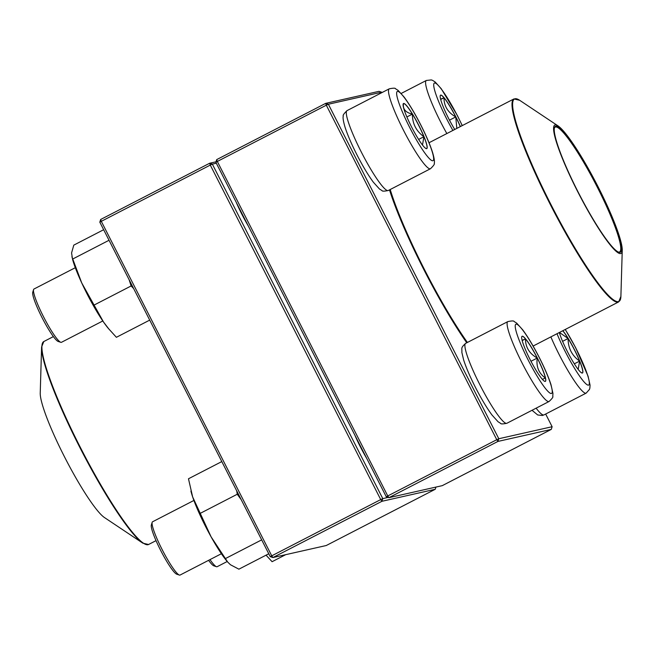 <?xml version="1.0" encoding="UTF-8"?>
<svg xmlns="http://www.w3.org/2000/svg" width="655" height="655" viewBox="0 0 655 655"><rect width="100%" height="100%" fill="white"/><g stroke="black" fill="none" stroke-linecap="round" stroke-linejoin="round"><path stroke-width="0.98" d="M386.286 496.801L387.76 495.958L388.955 497.669L442.272 485.65L551.273 429.402L497.947 441.421L388.955 497.669L386.286 496.801L215.847 162.293L217.321 161.449L387.76 495.958L496.76 439.71L326.321 105.201L217.321 161.449L216.699 159.607L325.699 103.359L379.016 91.332L381.685 92.208L328.36 104.235L498.799 438.735L552.124 426.716L545.664 414.034M466.753 342.786A116.901 16.473 -117.3 0 1 389.496 189.884M381.89 92.617L381.685 92.208M215.847 162.293L216.699 159.607M325.699 103.359L326.321 105.201L328.36 104.235L325.699 103.359M496.76 439.71L497.947 441.421L498.799 438.735L496.76 439.71M552.124 426.716L551.273 429.402M454.742 129.477A25.381 3.578 -117.3 0 1 440.594 95.139A25.381 3.578 -117.3 0 1 455.839 116.885A25.381 3.578 -117.3 0 1 460.391 126.562M440.618 99.2L443.975 97.759A25.381 3.578 62.7 0 0 440.553 95.163M460.301 126.611A25.381 3.578 62.7 0 0 455.749 116.926A25.381 3.578 62.7 0 0 443.975 97.759C443.975 106.118 447.905 112.504 455.749 116.926L456.822 128.405M455.749 116.926L449.486 120.16M443.975 97.759L440.684 99.462M403.619 103.457A25.381 3.578 -117.3 0 1 418.52 124.835A25.381 3.578 -117.3 0 1 426.773 148.62A25.381 3.578 -117.3 0 1 411.954 127.7A25.381 3.578 -117.3 0 1 403.496 103.506A25.381 3.578 -117.3 0 1 403.619 103.457M75.309 267.698L33.962 289.035A29.974 4.225 62.7 0 0 33.569 289.584A29.974 4.225 62.7 0 0 43.95 317.61A29.974 4.225 62.7 0 0 60.776 342.311A29.974 4.225 62.7 0 0 61.308 342.36A29.974 4.225 62.7 0 0 61.447 342.311L102.794 320.975M60.776 342.311L58.148 341.443A27.977 3.938 -117.3 0 1 42.444 318.387A27.977 3.938 -117.3 0 1 32.75 292.228L33.569 289.584M426.724 148.636A25.381 3.578 62.7 0 0 423.924 136.707L422.491 145.025M425.152 147.964L426.495 148.677M403.071 104.505L403.529 103.506A25.381 3.578 62.7 0 0 403.447 103.531M412.404 114.101A25.381 3.578 62.7 0 0 403.529 103.506C402.571 109.025 405.535 112.562 412.404 114.101C412.355 123.648 416.195 131.18 423.924 136.707A25.381 3.578 62.7 0 0 412.404 114.101L406.878 116.958M423.924 136.707L418.627 139.433M530.124 359.628A25.381 3.578 -117.3 0 1 522.092 336.261A25.381 3.578 -117.3 0 1 536.904 357.18A25.381 3.578 -117.3 0 1 545.369 381.374A25.381 3.578 -117.3 0 1 530.124 359.628M193.905 500.453L152.558 521.789A29.974 4.225 62.7 0 0 152.165 522.338A29.974 4.225 62.7 0 0 162.047 549.389A29.974 4.225 62.7 0 0 179.372 575.074A29.974 4.225 62.7 0 0 180.043 575.065L221.39 553.729M179.372 575.074L176.744 574.198A27.977 3.938 -117.3 0 1 160.573 550.233A27.977 3.938 -117.3 0 1 151.346 524.983L152.165 522.338M537.247 358.048A25.381 3.578 62.7 0 0 525.474 338.889C525.474 347.24 529.396 353.635 537.247 358.048C536.052 366.677 538.778 373.334 545.418 378.025A25.381 3.578 62.7 0 0 537.247 358.048L530.976 361.282M545.32 381.39A25.381 3.578 62.7 0 0 545.418 378.025L542.373 379.343M522.117 340.33L525.474 338.889A25.381 3.578 62.7 0 0 522.043 336.285M525.474 338.889L522.182 340.584M562.858 330.709A25.381 3.578 -117.3 0 1 577.211 355.354A25.381 3.578 -117.3 0 1 582.467 373.006A25.381 3.578 -117.3 0 1 582.344 373.047A25.381 3.578 -117.3 0 1 570.906 358.105A25.381 3.578 -117.3 0 1 559.362 332.511M210.001 559.607A29.974 4.225 62.7 0 0 216.477 566.706A29.974 4.225 62.7 0 0 217.002 566.755A29.974 4.225 62.7 0 0 217.149 566.698L227.211 561.507M216.477 566.706L213.841 565.838A27.977 3.938 -117.3 0 1 208.601 560.328M559.452 332.47L568.106 338.496A25.381 3.578 62.7 0 0 562.768 330.75M582.426 373.023A25.381 3.578 62.7 0 0 579.618 361.093A25.381 3.578 62.7 0 0 568.106 338.496C568.049 348.034 571.889 355.567 579.618 361.093L578.185 369.412M580.846 372.351L582.189 373.063M579.618 361.093L574.32 363.828M568.106 338.496L562.571 341.345M467.195 342.557A114.404 16.121 -117.3 0 1 389.995 189.631M581.861 157.495A72.238 10.177 -117.3 0 1 622.25 250.325A72.238 10.177 -117.3 0 1 578.873 193.929A72.238 10.177 -117.3 0 1 558.044 125.899A72.238 10.177 -117.3 0 1 581.861 157.495M581.984 158.109A70.838 9.981 -117.3 0 1 614.325 222.921A70.838 9.981 -117.3 0 1 618.811 252.224A70.838 9.981 -117.3 0 1 579.045 193.839A70.838 9.981 -117.3 0 1 554.498 127.61A70.838 9.981 -117.3 0 1 581.984 158.109M554.392 128.028A70.241 9.899 -117.3 0 1 555.178 127.119A70.241 9.899 -117.3 0 1 581.501 158.641A70.241 9.899 -117.3 0 1 619.597 251.954A70.241 9.899 -117.3 0 1 618.402 252.069M65.942 459.646A72.238 10.177 62.7 0 0 104.448 517.54L142.839 543.167A113.904 16.047 -117.3 0 1 82.129 451.884A113.904 16.047 -117.3 0 1 41.592 346.978L40.233 393.115A72.238 10.177 62.7 0 0 65.942 459.646M435.239 489.277L381.922 501.304L272.922 557.552L326.239 545.525L435.239 489.277L435.935 487.074M270.253 556.676L271.735 555.833L272.922 557.552L270.253 556.676L99.814 222.176L101.296 221.333L271.735 555.833L380.727 499.585L210.288 165.085L101.296 221.333L100.665 219.482L209.665 163.234L216.003 161.81M216.314 163.21L212.335 164.11L382.774 498.619L388.137 497.407M248.27 225.934A31.972 4.503 -117.3 0 1 241.826 214.177A31.972 4.503 -117.3 0 1 236.201 202.239M366.865 458.688A31.972 4.503 -117.3 0 1 360.422 446.939A31.972 4.503 -117.3 0 1 354.797 435.002M212.335 164.11L209.665 163.234L210.288 165.085L212.335 164.11M382.774 498.619L380.727 499.585L381.922 501.304L382.774 498.619M100.665 219.482L99.814 222.176M227.711 562.105L226.81 561.024A45.956 6.476 -117.3 0 1 211.106 536.854A45.956 6.476 -117.3 0 1 192.652 496.94A45.956 6.476 -117.3 0 1 191.096 491.815A45.956 6.476 -117.3 0 1 190.932 491.168M268.771 553.762L238.895 569.179L230.462 564.749L227.719 562.096L211.106 536.854L192.652 496.94L188.476 478.772L221.799 461.578M241.22 499.691L237.257 494.247L200.176 513.389M237.257 494.247L236.733 490.882M261.689 539.859L225.385 558.592M285.711 554.662L272.095 561.695L266.045 555.17M149.717 320.107L116.393 337.3L108.214 328.27A45.956 6.476 -117.3 0 1 103.547 322.063A45.956 6.476 -117.3 0 1 81.719 282.911A45.956 6.476 -117.3 0 1 72.5 259.061L71.583 252.936L73.786 245.134L103.662 229.717M109.123 329.342L103.547 322.063L81.719 282.911L71.911 256.785M133.645 288.568L131.131 285.957L94.05 305.091M109.041 240.27L72.738 259.003M131.131 285.957L129.109 279.66M462.225 125.621A38.964 5.494 62.7 0 0 435.444 83.136A38.964 5.494 62.7 0 0 446.702 118.94A38.964 5.494 62.7 0 0 452.908 130.427M446.849 133.554A44.958 6.337 -117.3 0 1 440.578 121.855A44.958 6.337 -117.3 0 1 426.339 80.459L431.293 79.926L432.619 80.385L435.141 81.965L441.233 88.712L457.329 115.46L462.283 125.588M432.816 160.753A38.964 5.494 62.7 0 0 411.086 107.633A38.964 5.494 62.7 0 0 401.507 109.794A38.964 5.494 62.7 0 0 432.816 160.753M388.284 190.507C384.239 191.334 382.143 191.358 382.012 190.589L379.482 189.008L373.399 182.262C368.347 175.409 362.976 166.493 357.302 155.513C351.694 144.559 347.6 135.102 345.029 127.152C343.294 121.249 342.712 117.548 343.285 116.05C342.663 115.427 343.924 113.61 347.052 110.605A44.958 6.337 62.7 0 0 361.658 152.73A44.958 6.337 62.7 0 0 388.063 190.589A44.958 6.337 62.7 0 0 388.284 190.507L430.474 168.736A44.958 6.337 -117.3 0 1 430.261 168.818A44.958 6.337 -117.3 0 1 403.857 130.959A44.958 6.337 -117.3 0 1 389.242 88.826C393.287 88.007 395.383 87.983 395.514 88.752L398.043 90.333L404.127 97.079C409.178 103.932 414.549 112.848 420.223 123.828C425.832 134.783 429.926 144.239 432.496 152.189C434.232 158.092 434.814 161.793 434.24 163.283C434.863 163.906 433.602 165.723 430.474 168.736M539.261 357.573A38.964 5.494 62.7 0 0 515.657 329.391A38.964 5.494 62.7 0 0 546.27 389.488A38.964 5.494 62.7 0 0 539.261 357.573M506.88 423.269C502.835 424.088 500.739 424.113 500.608 423.343L498.078 421.763L491.995 415.016C486.763 407.909 481.228 398.666 475.391 387.285C470.028 376.715 466.114 367.594 463.634 359.931L461.849 352.374C462.233 347.944 460.293 348.28 465.648 343.359A44.958 6.337 62.7 0 0 479.878 384.755A44.958 6.337 62.7 0 0 506.88 423.269L549.07 401.49A44.958 6.337 -117.3 0 1 522.829 364.442A44.958 6.337 -117.3 0 1 507.838 321.589C511.883 320.77 513.978 320.737 514.109 321.507L516.639 323.087L522.723 329.833C527.955 336.94 533.489 346.184 539.327 357.573C544.6 367.963 548.481 376.961 550.978 384.583L552.951 393.45L552.771 396.422C553.319 396.979 552.083 398.666 549.07 401.49M557.012 333.723A38.964 5.494 62.7 0 0 581.116 378.238A38.964 5.494 62.7 0 0 587.519 374.938A38.964 5.494 62.7 0 0 565.2 329.498M536.117 408.18A44.958 6.337 62.7 0 0 543.765 414.983A44.958 6.337 62.7 0 0 543.986 414.902L586.176 393.123A44.958 6.337 -117.3 0 1 550.871 336.891M467.4 342.45A114.199 16.088 -117.3 0 1 390.208 189.516M558.044 125.899L519.644 100.281A113.904 16.047 62.7 0 0 522.567 141.595A113.904 16.047 62.7 0 0 576.294 250.284A113.904 16.047 62.7 0 0 620.891 296.469L618.664 301.906A114.199 16.088 -117.3 0 1 575.868 250.652A114.199 16.088 -117.3 0 1 513.929 98.938L429.025 142.749M53.383 336.596L43.819 341.533A114.199 16.088 62.7 0 0 82.546 451.672A114.199 16.088 62.7 0 0 148.562 544.501L156.029 540.653M401.204 93.436L426.339 80.459M347.052 110.605L389.242 88.826M465.648 343.359L507.838 321.589M543.986 414.902L542.365 415.491L537.706 414.975L532.024 410.292M586.176 393.123L589.475 389.398L589.868 388.055L590.049 385.083L588.075 376.216L575.598 347.592L565.273 329.457M618.664 301.906L533.113 346.053M622.25 250.325L620.891 296.469M513.929 98.938L519.644 100.281M142.839 543.167L148.562 544.501M43.819 341.533L41.592 346.978M191.096 491.815L190.916 491.111"/></g></svg>
